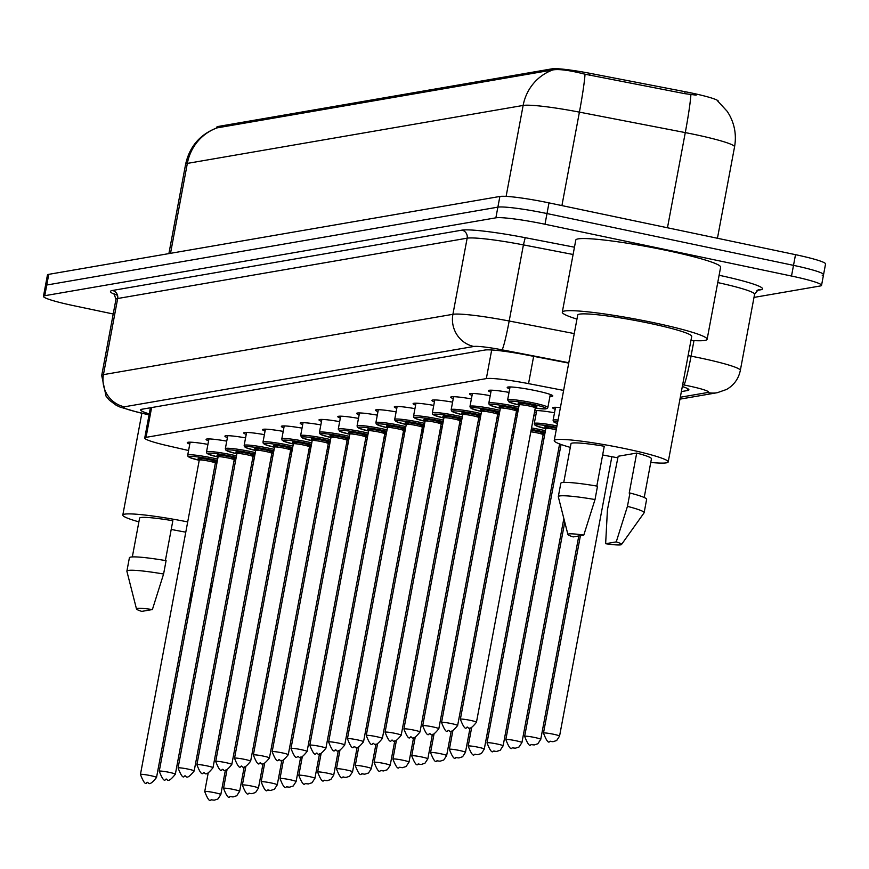 <?xml version="1.0" encoding="UTF-8"?>
<svg xmlns="http://www.w3.org/2000/svg" width="869" height="869" viewBox="0 0 869 869"><rect width="100%" height="100%" fill="white"/><g stroke="black" fill="none" stroke-linecap="round" stroke-linejoin="round"><path stroke-width="1.3" d="M509.701 388.888A23.191 2.107 10.6 0 1 507.203 387.411A23.191 2.107 10.6 0 1 535.771 390.681A23.191 2.107 10.6 0 1 552.793 395.949A23.191 2.107 10.6 0 1 549.925 396.416M490.876 392.136A23.191 2.107 10.6 0 1 488.378 390.659A23.191 2.107 10.6 0 1 509.038 392.397M472.063 395.384A23.191 2.107 10.6 0 1 469.564 393.907A23.191 2.107 10.6 0 1 490.225 395.656M453.238 398.632A23.191 2.107 10.6 0 1 450.739 397.155A23.191 2.107 10.6 0 1 471.4 398.904M434.424 401.88A23.191 2.107 10.6 0 1 431.915 400.403A23.191 2.107 10.6 0 1 452.586 402.151M415.599 405.128A23.191 2.107 10.6 0 1 413.101 403.651A23.191 2.107 10.6 0 1 433.761 405.399M396.785 408.376A23.191 2.107 10.6 0 1 394.276 406.909A23.191 2.107 10.6 0 1 414.947 408.647M377.961 411.624A23.191 2.107 10.6 0 1 375.462 410.157A23.191 2.107 10.6 0 1 396.123 411.895M359.147 414.871A23.191 2.107 10.6 0 1 356.638 413.405A23.191 2.107 10.6 0 1 377.309 415.143M340.322 418.13A23.191 2.107 10.6 0 1 337.824 416.653A23.191 2.107 10.6 0 1 358.484 418.391M321.508 421.378A23.191 2.107 10.6 0 1 318.999 419.901A23.191 2.107 10.6 0 1 339.67 421.639M302.684 424.626A23.191 2.107 10.6 0 1 300.185 423.149A23.191 2.107 10.6 0 1 320.846 424.887M283.87 427.874A23.191 2.107 10.6 0 1 281.36 426.397A23.191 2.107 10.6 0 1 302.021 428.135M265.045 431.122A23.191 2.107 10.6 0 1 262.547 429.644A23.191 2.107 10.6 0 1 283.207 431.382M246.231 434.37A23.191 2.107 10.6 0 1 243.722 432.892A23.191 2.107 10.6 0 1 264.382 434.641M227.406 437.618A23.191 2.107 10.6 0 1 224.908 436.14A23.191 2.107 10.6 0 1 245.569 437.889M208.593 440.865A23.191 2.107 10.6 0 1 206.083 439.388A23.191 2.107 10.6 0 1 226.744 441.137M189.768 444.113A23.191 2.107 10.6 0 1 187.269 442.647A23.191 2.107 10.6 0 1 207.93 444.385M555.161 409.245A23.191 2.107 10.6 0 1 552.662 407.767A23.191 2.107 10.6 0 1 560.396 407.637M536.347 412.493A23.191 2.107 10.6 0 1 534.565 411.721M534.783 410.624A23.191 2.107 10.6 0 1 554.509 412.764M517.185 415.61A23.191 2.107 10.6 0 1 515.751 414.969M515.958 413.872A23.191 2.107 10.6 0 1 517.533 413.796M533.827 415.686A23.191 2.107 10.6 0 1 535.684 416.012M498.371 418.858A23.191 2.107 10.6 0 1 496.927 418.217M497.144 417.12A23.191 2.107 10.6 0 1 498.708 417.044M515.013 418.934A23.191 2.107 10.6 0 1 516.512 419.195M479.547 422.106A23.191 2.107 10.6 0 1 478.113 421.476M478.319 420.368A23.191 2.107 10.6 0 1 479.894 420.292M496.188 422.182A23.191 2.107 10.6 0 1 497.698 422.443M460.733 425.365A23.191 2.107 10.6 0 1 459.288 424.724M459.495 423.616A23.191 2.107 10.6 0 1 461.07 423.54M477.374 425.43A23.191 2.107 10.6 0 1 478.873 425.691M441.908 428.613A23.191 2.107 10.6 0 1 440.474 427.972M440.681 426.864A23.191 2.107 10.6 0 1 442.256 426.788M458.55 428.678A23.191 2.107 10.6 0 1 460.059 428.938M423.094 431.86A23.191 2.107 10.6 0 1 421.65 431.22M421.856 430.112A23.191 2.107 10.6 0 1 423.431 430.036M439.736 431.926A23.191 2.107 10.6 0 1 441.235 432.186M404.27 435.108A23.191 2.107 10.6 0 1 402.836 434.467M403.042 433.359A23.191 2.107 10.6 0 1 404.606 433.283M420.911 435.184A23.191 2.107 10.6 0 1 422.421 435.434M385.456 438.356A23.191 2.107 10.6 0 1 384.011 437.715M384.217 436.607A23.191 2.107 10.6 0 1 385.793 436.531M402.097 438.432A23.191 2.107 10.6 0 1 403.596 438.693M366.631 441.604A23.191 2.107 10.6 0 1 365.197 440.963M365.404 439.855A23.191 2.107 10.6 0 1 366.968 439.779M383.272 441.68A23.191 2.107 10.6 0 1 384.782 441.941M347.817 444.852A23.191 2.107 10.6 0 1 346.373 444.211M346.579 443.114A23.191 2.107 10.6 0 1 348.154 443.027M364.459 444.928A23.191 2.107 10.6 0 1 365.958 445.189M328.993 448.1A23.191 2.107 10.6 0 1 327.559 447.459M327.765 446.362A23.191 2.107 10.6 0 1 329.329 446.286M345.634 448.176A23.191 2.107 10.6 0 1 347.144 448.437M310.179 451.348A23.191 2.107 10.6 0 1 308.734 450.707M308.94 449.61A23.191 2.107 10.6 0 1 310.515 449.534M326.82 451.424A23.191 2.107 10.6 0 1 328.319 451.684M291.354 454.596A23.191 2.107 10.6 0 1 289.92 453.955M290.127 452.858A23.191 2.107 10.6 0 1 291.691 452.782M307.995 454.672A23.191 2.107 10.6 0 1 309.505 454.932M272.54 457.844A23.191 2.107 10.6 0 1 271.095 457.213M271.302 456.106A23.191 2.107 10.6 0 1 272.877 456.029M289.181 457.92A23.191 2.107 10.6 0 1 290.68 458.18M253.715 461.102A23.191 2.107 10.6 0 1 252.282 460.461M252.488 459.353A23.191 2.107 10.6 0 1 254.052 459.277M270.357 461.167A23.191 2.107 10.6 0 1 271.867 461.428M718.305 101.412L718.315 101.315A36.835 3.335 -169.4 0 0 685.065 91.701L590.04 73.344A36.835 3.335 -169.4 0 0 552.065 68.825L218.032 126.494A36.835 3.335 -169.4 0 0 216.859 127.07L216.685 127.971M563.623 390.409L528.537 383.631A40.93 3.704 -169.4 0 0 486.336 378.602L146.035 437.357A40.93 3.704 -169.4 0 0 144.732 437.998A40.93 3.704 -169.4 0 0 168.162 445.84L188.573 450.511M233.989 460.896L235.477 461.233M251.456 464.882L252.944 465.23M542.419 438.443L544.027 438.172M113.209 313.991L73.485 305.638A40.93 3.704 10.6 0 1 43.45 296.351L45.449 285.673A40.93 3.704 10.6 0 1 46.752 285.021L497.883 207.148A40.93 3.704 10.6 0 1 546.992 213.557L793.516 265.36A40.93 3.704 10.6 0 1 823.551 274.647L825.55 263.959A40.93 3.704 10.6 0 0 795.515 254.671L548.991 202.879A40.93 3.704 10.6 0 0 499.881 196.459L48.751 274.343A40.93 3.704 10.6 0 0 47.447 274.984L45.449 285.673A40.93 3.704 10.6 0 1 46.752 285.021L497.883 207.148A40.93 3.704 10.6 0 1 546.992 213.557L793.516 265.36A40.93 3.704 10.6 0 1 823.551 274.647A40.93 3.704 10.6 0 1 822.248 275.299M696.167 95.145L684.696 93.646L585.033 74.213C569.792 70.324 559.071 68.89 552.88 69.922L216.794 127.928C199.957 134.456 189.561 146.568 185.608 164.274L168.89 253.596M43.45 296.351A40.93 3.704 10.6 0 1 44.754 295.71L495.873 217.826A40.93 3.704 10.6 0 1 544.993 224.245L791.507 276.038A40.93 3.704 10.6 0 1 821.553 285.325A40.93 3.704 10.6 0 1 820.249 285.977L753.988 297.415M681.372 391.593L687.596 390.518A40.93 3.704 -169.4 0 0 688.9 389.866A40.93 3.704 -169.4 0 0 682.328 386.52M568.728 363.112L527.07 355.063A40.93 3.704 -169.4 0 0 484.869 350.033L141.929 409.234A40.93 3.704 -169.4 0 0 140.626 409.886A40.93 3.704 -169.4 0 0 149.24 413.883M203.715 525.321A57.984 5.257 10.6 0 1 205.214 525.658M221.106 529.71A57.984 5.257 10.6 0 1 222.583 530.144M221.28 537.096A57.984 5.257 10.6 0 1 219.748 536.955M185.781 532.165A57.984 5.257 10.6 0 1 171.215 529.427M165.392 560.548L172.844 520.727A40.93 3.704 10.6 0 0 139.572 518.206L132.327 556.92M141.788 611.385A27.287 2.477 10.6 0 1 136.487 608.963A27.287 2.477 10.6 0 1 152.39 609.549L141.788 611.385M136.487 608.963L126.896 571.291A43.656 3.954 10.6 0 1 126.896 571.118A43.656 3.954 10.6 0 1 163.589 574.018L166.088 560.668A43.656 3.954 10.6 0 0 129.394 557.768L126.896 571.118M152.39 609.549L163.589 574.018M203.237 527.896L204.845 527.613M138.888 521.867A57.984 5.257 10.6 0 1 122.811 515.067A57.984 5.257 10.6 0 1 187.704 521.911M186.574 616.936A27.287 2.477 10.6 0 1 188.03 617.49M187.661 619.445A27.287 2.477 10.6 0 1 186.107 619.434M210.667 585.5A43.656 3.954 10.6 0 1 212.069 586.303M193.124 590.214L189.257 602.586M176.016 584.283L178.525 570.933M213.166 572.15A43.656 3.954 10.6 0 1 214.578 572.943M576.962 319.108A73.669 6.68 10.6 0 1 562.297 312.167A73.669 6.68 10.6 0 1 653.053 322.551A73.669 6.68 10.6 0 1 707.127 339.268A73.669 6.68 10.6 0 1 690.953 340.431M562.297 312.167L575.799 240.05A73.669 6.68 10.6 0 1 666.556 250.435A73.669 6.68 10.6 0 1 720.629 267.152L707.127 339.268M570.303 447.383A57.984 5.257 10.6 0 1 554.226 440.594A57.984 5.257 10.6 0 1 625.658 448.762A57.984 5.257 10.6 0 1 668.218 461.917A57.984 5.257 10.6 0 1 650.762 462.449M617.892 457.8A57.984 5.257 10.6 0 1 602.641 454.943M554.226 440.594L577.722 315.056A57.984 5.257 10.6 0 1 649.154 323.225A57.984 5.257 10.6 0 1 691.702 336.39L668.218 461.917M596.818 486.064L604.27 446.253A40.93 3.704 10.6 0 0 570.987 443.722L563.742 482.436M573.203 536.912A27.287 2.477 10.6 0 1 567.913 534.489A27.287 2.477 10.6 0 1 583.805 535.076L573.203 536.912M567.913 534.489L558.322 496.818A43.656 3.954 10.6 0 1 558.311 496.644A43.656 3.954 10.6 0 1 595.015 499.545L597.514 486.184A43.656 3.954 10.6 0 0 560.809 483.294L558.311 496.644M583.805 535.076L595.015 499.545M605.639 543.722L616.251 541.887A27.287 2.477 10.6 0 1 621.498 544.515A27.287 2.477 10.6 0 1 605.639 543.722L607.431 509.81L618.174 456.258L636.705 453.064A40.93 3.704 10.6 0 1 651.446 458.789L644.211 497.492M636.705 453.064L629.21 493.125L629.949 493.005A43.656 3.954 10.6 0 1 646.634 499.349L644.135 512.71A43.656 3.954 10.6 0 1 644.07 512.862L621.498 544.515M629.949 493.005L627.451 506.355A43.656 3.954 10.6 0 1 644.135 512.71M627.451 506.355L616.251 541.887M685.065 91.701L684.696 93.646M590.04 73.344L589.682 75.277M552.065 68.825L551.815 70.139M218.032 126.494L217.782 127.797M151.608 407.561L146.035 437.357M491.691 349.979L486.336 378.602M533.642 356.333L528.537 383.631M717.327 100.608L727.288 111.438L729.46 115.023C734.837 125.038 736.532 135.64 734.555 146.839A54.573 4.942 -169.4 0 0 694.505 134.456A54.573 4.942 -169.4 0 0 685.283 132.599L579.406 112.134A54.573 4.942 -169.4 0 0 523.138 105.442L187.346 163.405A47.752 46.198 -99.8 0 1 217.087 127.884M552.88 69.922A47.752 46.198 80.2 0 0 523.138 105.442L506.116 196.372M585.033 74.213A47.752 3.074 100.9 0 1 579.406 112.134L561.917 205.595M170.52 253.313L187.346 163.405A54.573 4.942 -169.4 0 0 185.608 164.274M690.909 94.547A47.752 3.074 100.9 0 1 685.283 132.599L667.468 227.776M795.515 254.671L791.507 276.038M48.751 274.343L44.754 295.71M499.881 196.459L495.873 217.826M548.991 202.879L544.993 224.245M680.318 397.242L707.648 392.516A27.287 2.477 -169.4 0 0 688.487 385.89A27.287 2.477 -169.4 0 0 683.881 384.967L682.665 384.728M688.118 355.584L691.061 356.149A54.573 4.942 10.6 0 1 700.284 358.006A54.573 4.942 10.6 0 1 740.334 370.4L754.585 294.276A54.573 4.942 -169.4 0 0 717.74 282.577M693.973 340.615L691.061 356.149A27.287 1.749 100.9 0 1 683.881 384.967M719.108 275.267A61.395 5.562 10.6 0 1 760.571 289.822L756.942 290.452M114.719 294.417A61.395 5.562 10.6 0 1 112.449 290.474L461.917 230.144A61.395 5.562 10.6 0 1 525.213 237.682L574.463 247.198M115.946 299.381L101.706 375.506A54.573 4.942 10.6 0 1 103.444 374.637L117.684 298.512A54.573 4.942 -169.4 0 0 115.946 299.381L114.121 293.831L117.565 295.384M568.804 362.731L501.989 349.816A27.287 2.477 -169.4 0 0 473.855 346.47L124.397 406.801A27.287 26.396 -99.8 0 1 103.444 374.637L452.912 314.306A54.573 4.942 10.6 0 1 509.18 321.009L523.42 244.884A54.573 4.942 -169.4 0 0 467.153 238.182L117.684 298.512A6.822 6.604 80.2 0 0 112.449 290.474M501.989 349.816A27.287 1.749 100.9 0 0 509.18 321.009L574.257 333.587M573.095 254.487L523.42 244.884L525.213 237.682M473.855 346.47A27.287 26.396 -99.8 0 1 452.912 314.306L467.153 238.182A6.822 6.604 80.2 0 0 461.917 230.144M124.397 406.801A27.287 2.477 -169.4 0 0 139.149 412.46L149.088 414.73M760.571 289.822A6.822 6.604 80.2 0 0 758.257 289.768M139.149 412.46A27.287 10.928 102.9 0 1 138.062 412.351L149.066 414.861M679.96 399.143L717.283 392.701A27.287 26.396 -99.8 0 1 707.648 392.516M687.922 388.791L687.596 390.518M268.065 473.442A20.465 1.857 10.6 0 1 269.575 473.692M269.292 475.158A19.096 1.727 -169.4 0 0 267.793 474.898M220.813 794.592L217.923 798.991L214.252 800.175L211.026 799.817C209.831 802.065 207.734 799.317 204.726 791.572A8.19 0.739 10.6 0 1 214.806 792.734A8.19 0.739 10.6 0 1 220.813 794.592L225.408 770.064M211.862 799.697L211.178 799.817L211.862 799.697M268.858 477.494A8.19 0.739 -169.4 0 0 267.348 477.277M267.619 475.799A9.548 0.869 10.6 0 1 269.129 476.027M190.137 442.169L187.704 455.16A20.465 1.857 10.6 0 1 212.916 458.05A20.465 1.857 10.6 0 1 217.663 459.114M215.327 463.307A19.096 1.727 -169.4 0 0 216.837 463.514L215.327 463.318M217.391 460.581A19.096 1.727 -169.4 0 0 212.318 459.44A19.096 1.727 -169.4 0 0 189.974 456.388A19.096 1.727 -169.4 0 0 199.229 460.298L189.561 457.474L188.03 456.442L187.704 455.16M198.968 459.028A9.548 0.869 10.6 0 1 200.424 458.365A9.548 0.869 10.6 0 1 209.94 459.853A9.548 0.869 10.6 0 1 216.881 461.884A9.548 0.869 10.6 0 1 212.069 461.873M199.273 460.092L140.441 774.464A8.19 0.739 10.6 0 1 150.522 775.626A8.19 0.739 10.6 0 1 156.529 777.483L215.36 463.101A8.19 0.739 -169.4 0 0 209.353 461.243A8.19 0.739 -169.4 0 0 199.273 460.092L198.86 458.919L202.857 460.146M146.894 782.708L147.567 782.589L146.894 782.708M286.879 470.194A20.465 1.857 10.6 0 1 288.389 470.444M288.117 471.9A19.096 1.727 -169.4 0 0 286.607 471.65M239.638 791.333L236.737 795.743L233.077 796.927L229.85 796.569C228.656 798.817 226.548 796.069 223.539 788.324A8.19 0.739 10.6 0 1 233.631 789.476A8.19 0.739 10.6 0 1 239.638 791.333L244.222 766.816M230.676 796.449L230.003 796.569L230.676 796.449M287.682 474.235A8.19 0.739 -169.4 0 0 286.162 474.029M286.444 472.551A9.548 0.869 10.6 0 1 287.954 472.779M305.703 466.935A20.465 1.857 10.6 0 1 307.213 467.196M306.931 468.652A19.096 1.727 -169.4 0 0 305.432 468.402M258.451 788.085L255.562 792.495L251.891 793.679L248.664 793.321C247.469 795.569 245.373 792.821 242.364 785.076A8.19 0.739 10.6 0 1 252.445 786.228A8.19 0.739 10.6 0 1 258.451 788.085L263.046 763.569M249.501 793.201L248.816 793.321L249.501 793.201M306.496 470.987A8.19 0.739 -169.4 0 0 304.986 470.781M305.258 469.303A9.548 0.869 10.6 0 1 306.768 469.532M324.517 463.688A20.465 1.857 10.6 0 1 326.027 463.948M325.756 465.404A19.096 1.727 -169.4 0 0 324.246 465.154M277.276 784.837L274.376 789.248L270.715 790.432L267.489 790.073C266.294 792.322 264.198 789.573 261.178 781.828A8.19 0.739 10.6 0 1 271.269 782.98A8.19 0.739 10.6 0 1 277.276 784.837L281.86 760.321M268.315 789.954L267.641 790.073L268.315 789.954M325.321 467.739A8.19 0.739 -169.4 0 0 323.8 467.533M324.083 466.056A9.548 0.869 10.6 0 1 325.593 466.273M343.342 460.44A20.465 1.857 10.6 0 1 344.852 460.7M344.569 462.156A19.096 1.727 -169.4 0 0 343.07 461.906M296.09 781.589L293.201 786L289.529 787.184L286.303 786.825C285.108 789.074 283.012 786.326 280.003 778.581A8.19 0.739 10.6 0 1 290.083 779.732A8.19 0.739 10.6 0 1 296.09 781.589L300.685 757.073M287.139 786.706L286.455 786.825L287.139 786.706M344.135 464.491A8.19 0.739 -169.4 0 0 342.625 464.285M342.897 462.808A9.548 0.869 10.6 0 1 344.406 463.025M208.951 438.921L206.518 451.913A20.465 1.857 10.6 0 1 231.73 454.802A20.465 1.857 10.6 0 1 236.487 455.867M235.662 460.277L234.141 460.059A19.096 1.727 -169.4 0 0 235.662 460.266M236.205 457.333A19.096 1.727 -169.4 0 0 231.143 456.192A19.096 1.727 -169.4 0 0 208.799 453.129A19.096 1.727 -169.4 0 0 218.054 457.051L208.386 454.226L206.844 453.194L206.518 451.913M217.793 455.78A9.548 0.869 10.6 0 1 219.238 455.117A9.548 0.869 10.6 0 1 228.764 456.605A9.548 0.869 10.6 0 1 235.705 458.636A9.548 0.869 10.6 0 1 230.882 458.626M218.086 456.844L159.255 771.216A8.19 0.739 10.6 0 1 169.336 772.367A8.19 0.739 10.6 0 1 175.342 774.225L234.185 459.853A8.19 0.739 -169.4 0 0 228.178 457.996A8.19 0.739 -169.4 0 0 218.086 456.844L217.674 455.671L221.671 456.898M165.707 779.46L166.392 779.341L165.707 779.46M227.776 435.673L225.343 448.665A20.465 1.857 10.6 0 1 250.554 451.554A20.465 1.857 10.6 0 1 255.301 452.608M252.966 456.812A19.096 1.727 -169.4 0 0 254.476 457.018L252.966 456.812M255.03 454.085A19.096 1.727 -169.4 0 0 249.957 452.945A19.096 1.727 -169.4 0 0 227.613 449.881A19.096 1.727 -169.4 0 0 236.868 453.792L227.2 450.978L225.668 449.946L225.343 448.665M236.607 452.521A9.548 0.869 10.6 0 1 238.063 451.869A9.548 0.869 10.6 0 1 247.578 453.357A9.548 0.869 10.6 0 1 254.519 455.389A9.548 0.869 10.6 0 1 249.707 455.378M236.911 453.596L178.08 767.968A8.19 0.739 10.6 0 1 188.16 769.119A8.19 0.739 10.6 0 1 194.167 770.977L252.998 456.605A8.19 0.739 -169.4 0 0 246.992 454.748A8.19 0.739 -169.4 0 0 236.911 453.596L236.498 452.423L240.496 453.64M184.532 776.213L185.216 776.093L184.532 776.213M246.59 432.425L244.156 445.417A20.465 1.857 10.6 0 1 269.368 448.306A20.465 1.857 10.6 0 1 274.126 449.36M271.78 453.564A19.096 1.727 -169.4 0 0 273.3 453.77L271.78 453.564M273.844 450.837A19.096 1.727 -169.4 0 0 268.782 449.697A19.096 1.727 -169.4 0 0 246.438 446.633A19.096 1.727 -169.4 0 0 255.692 450.544M255.432 449.273A9.548 0.869 10.6 0 1 256.876 448.621A9.548 0.869 10.6 0 1 266.403 450.109A9.548 0.869 10.6 0 1 273.344 452.141A9.548 0.869 10.6 0 1 268.521 452.119M255.725 450.348L196.894 764.72A8.19 0.739 10.6 0 1 206.974 765.871A8.19 0.739 10.6 0 1 212.992 767.729L271.823 453.357A8.19 0.739 -169.4 0 0 265.816 451.5A8.19 0.739 -169.4 0 0 255.725 450.348L255.312 449.175L259.31 450.392M203.346 772.965L204.03 772.845L203.346 772.965M362.156 457.192A20.465 1.857 10.6 0 1 363.666 457.452M363.394 458.908A19.096 1.727 -169.4 0 0 361.884 458.658M314.915 778.342L312.014 782.752L308.354 783.936L305.128 783.566C303.933 785.826 301.836 783.078 298.817 775.333A8.19 0.739 10.6 0 1 308.908 776.484A8.19 0.739 10.6 0 1 314.915 778.342L319.499 753.825M305.953 783.458L305.28 783.577L305.953 783.458M362.96 461.243A8.19 0.739 -169.4 0 0 361.439 461.037M361.721 459.56A9.548 0.869 10.6 0 1 363.231 459.777M380.98 453.944A20.465 1.857 10.6 0 1 382.49 454.205M382.208 455.66A19.096 1.727 -169.4 0 0 380.709 455.41M333.729 775.094L330.839 779.504L327.168 780.688L323.941 780.319C322.747 782.578 320.65 779.83 317.641 772.085A8.19 0.739 10.6 0 1 327.722 773.236A8.19 0.739 10.6 0 1 333.729 775.094L338.323 750.577M324.778 780.21L324.094 780.329L324.778 780.21M381.773 457.996A8.19 0.739 -169.4 0 0 380.264 457.778M380.535 456.312A9.548 0.869 10.6 0 1 382.045 456.529M399.794 450.696A20.465 1.857 10.6 0 1 401.304 450.957M401.033 452.412A19.096 1.727 -169.4 0 0 399.523 452.152M352.553 771.846L349.653 776.256L345.992 777.429L342.766 777.071C341.571 779.33 339.475 776.582 336.455 768.837A8.19 0.739 10.6 0 1 346.546 769.988A8.19 0.739 10.6 0 1 352.553 771.846L357.137 747.318M343.592 776.962L342.918 777.071L343.592 776.962M400.598 454.748A8.19 0.739 -169.4 0 0 399.077 454.53M399.36 453.053A9.548 0.869 10.6 0 1 400.87 453.281M265.414 429.177L262.981 442.169A20.465 1.857 10.6 0 1 288.193 445.047A20.465 1.857 10.6 0 1 292.94 446.112M290.604 450.316A19.096 1.727 -169.4 0 0 292.114 450.522L290.604 450.316M292.668 447.589A19.096 1.727 -169.4 0 0 287.596 446.449A19.096 1.727 -169.4 0 0 265.251 443.386A19.096 1.727 -169.4 0 0 274.506 447.296L264.839 444.483L263.307 443.451L262.981 442.169M274.246 446.025A9.548 0.869 10.6 0 1 275.701 445.373A9.548 0.869 10.6 0 1 285.217 446.862A9.548 0.869 10.6 0 1 292.158 448.893A9.548 0.869 10.6 0 1 287.346 448.871M274.55 447.101L215.718 761.472A8.19 0.739 10.6 0 1 225.799 762.624A8.19 0.739 10.6 0 1 231.806 764.481L290.637 450.109A8.19 0.739 -169.4 0 0 284.63 448.252A8.19 0.739 -169.4 0 0 274.55 447.101L274.137 445.927L278.134 447.144M222.171 769.717L222.855 769.597L222.171 769.717M284.228 425.929L281.795 438.921A20.465 1.857 10.6 0 1 307.007 441.8A20.465 1.857 10.6 0 1 311.765 442.864M309.418 447.057A19.096 1.727 -169.4 0 0 310.939 447.274L309.418 447.068M311.482 444.341A19.096 1.727 -169.4 0 0 306.42 443.201A19.096 1.727 -169.4 0 0 284.076 440.138A19.096 1.727 -169.4 0 0 293.331 444.048L283.663 441.235L282.121 440.192L281.795 438.921M293.07 442.777A9.548 0.869 10.6 0 1 294.515 442.125A9.548 0.869 10.6 0 1 304.041 443.614A9.548 0.869 10.6 0 1 310.983 445.645A9.548 0.869 10.6 0 1 306.16 445.623M293.364 443.853L234.532 758.224A8.19 0.739 10.6 0 1 244.613 759.376A8.19 0.739 10.6 0 1 250.63 761.233L309.462 446.862A8.19 0.739 -169.4 0 0 303.455 445.004A8.19 0.739 -169.4 0 0 293.364 443.853L292.951 442.679L296.948 443.896M240.985 766.469L241.669 766.349L240.985 766.469M303.053 422.682L300.62 435.673A20.465 1.857 10.6 0 1 325.832 438.552A20.465 1.857 10.6 0 1 330.578 439.616M328.243 443.809A19.096 1.727 -169.4 0 0 329.753 444.026L328.243 443.82M330.307 441.094A19.096 1.727 -169.4 0 0 325.234 439.953A19.096 1.727 -169.4 0 0 302.901 436.89A19.096 1.727 -169.4 0 0 312.145 440.8L302.477 437.987L300.62 435.673M311.884 439.529A9.548 0.869 10.6 0 1 313.34 438.878A9.548 0.869 10.6 0 1 322.855 440.355A9.548 0.869 10.6 0 1 329.796 442.397A9.548 0.869 10.6 0 1 324.984 442.375M312.188 440.605L253.357 754.976A8.19 0.739 10.6 0 1 263.437 756.128A8.19 0.739 10.6 0 1 269.444 757.985L328.276 443.614A8.19 0.739 -169.4 0 0 322.269 441.756A8.19 0.739 -169.4 0 0 312.188 440.605L311.775 439.432L315.773 440.648M259.809 763.221L260.494 763.101L259.809 763.221M418.619 447.448A20.465 1.857 10.6 0 1 420.129 447.709M419.857 449.164A19.096 1.727 -169.4 0 0 418.347 448.904M371.367 768.598L368.478 773.008L364.806 774.181L361.58 773.823C360.396 776.071 358.289 773.334 355.28 765.589A8.19 0.739 10.6 0 1 365.36 766.74A8.19 0.739 10.6 0 1 371.367 768.598L375.962 744.07M362.416 773.714L361.732 773.823L362.416 773.714M419.412 451.5A8.19 0.739 -169.4 0 0 417.902 451.283M418.174 449.805A9.548 0.869 10.6 0 1 419.684 450.033M437.433 444.2A20.465 1.857 10.6 0 1 438.943 444.45M438.671 445.916A19.096 1.727 -169.4 0 0 437.161 445.656M390.192 765.35L387.292 769.749L383.631 770.933L380.405 770.575C379.21 772.823 377.113 770.086 374.094 762.341A8.19 0.739 10.6 0 1 384.185 763.493A8.19 0.739 10.6 0 1 390.192 765.35L394.776 740.822M381.23 770.455L380.557 770.575L381.23 770.455M438.237 448.252A8.19 0.739 -169.4 0 0 436.716 448.035M436.998 446.557A9.548 0.869 10.6 0 1 438.508 446.785M456.258 440.952A20.465 1.857 10.6 0 1 457.767 441.202M457.496 442.669A19.096 1.727 -169.4 0 0 455.986 442.408M409.006 762.102L406.116 766.501L402.445 767.685L399.219 767.327C398.035 769.576 395.927 766.827 392.918 759.082A8.19 0.739 10.6 0 1 402.999 760.245A8.19 0.739 10.6 0 1 409.006 762.102L413.601 737.575M400.055 767.208L399.371 767.327L400.055 767.208M457.051 445.004A8.19 0.739 -169.4 0 0 455.541 444.787M455.812 443.309A9.548 0.869 10.6 0 1 457.333 443.538M475.071 437.704A20.465 1.857 10.6 0 1 476.581 437.954M476.31 439.421A19.096 1.727 -169.4 0 0 474.8 439.16M427.83 758.854L424.941 763.254L421.269 764.438L418.043 764.079C416.848 766.328 414.752 763.579 411.732 755.834A8.19 0.739 10.6 0 1 421.823 756.997A8.19 0.739 10.6 0 1 427.83 758.854L432.414 734.327M418.869 763.96L418.195 764.079L418.869 763.96M475.875 441.756A8.19 0.739 -169.4 0 0 474.355 441.539M474.637 440.062A9.548 0.869 10.6 0 1 476.147 440.29M493.896 434.457A20.465 1.857 10.6 0 1 495.406 434.706M495.134 436.162A19.096 1.727 -169.4 0 0 493.625 435.912M446.644 755.596L443.755 760.006L440.083 761.19L436.857 760.831C435.673 763.08 433.566 760.332 430.557 752.587A8.19 0.739 10.6 0 1 440.637 753.738A8.19 0.739 10.6 0 1 446.644 755.596L451.239 731.079M437.694 760.712L437.009 760.831L437.694 760.712M494.689 438.497A8.19 0.739 -169.4 0 0 493.179 438.291M493.451 436.814A9.548 0.869 10.6 0 1 494.972 437.042M321.867 419.434L319.434 432.425A20.465 1.857 10.6 0 1 344.645 435.304A20.465 1.857 10.6 0 1 349.403 436.368M347.057 440.561A19.096 1.727 -169.4 0 0 348.578 440.779L347.057 440.572M349.121 437.846A19.096 1.727 -169.4 0 0 344.059 436.705A19.096 1.727 -169.4 0 0 321.715 433.642A19.096 1.727 -169.4 0 0 330.97 437.552L321.302 434.739L319.759 433.696L319.434 432.425M330.709 436.281A9.548 0.869 10.6 0 1 332.154 435.63A9.548 0.869 10.6 0 1 341.68 437.107A9.548 0.869 10.6 0 1 348.621 439.138A9.548 0.869 10.6 0 1 343.798 439.127M331.002 437.346L272.171 751.728A8.19 0.739 10.6 0 1 282.251 752.88A8.19 0.739 10.6 0 1 288.269 754.737L347.1 440.366A8.19 0.739 -169.4 0 0 341.093 438.508A8.19 0.739 -169.4 0 0 331.002 437.346L330.589 436.184L334.587 437.4M278.634 759.962L279.307 759.854L278.634 759.962M340.691 416.186L338.258 429.177A20.465 1.857 10.6 0 1 363.47 432.056A20.465 1.857 10.6 0 1 368.217 433.12M365.882 437.313A19.096 1.727 -169.4 0 0 367.391 437.52L365.882 437.324M367.945 434.598A19.096 1.727 -169.4 0 0 362.873 433.446A19.096 1.727 -169.4 0 0 340.539 430.394A19.096 1.727 -169.4 0 0 349.783 434.304M349.523 433.034A9.548 0.869 10.6 0 1 350.978 432.371A9.548 0.869 10.6 0 1 360.494 433.859A9.548 0.869 10.6 0 1 367.435 435.89A9.548 0.869 10.6 0 1 362.623 435.88M349.827 434.098L290.996 748.481A8.19 0.739 10.6 0 1 301.076 749.632A8.19 0.739 10.6 0 1 307.083 751.489L365.914 437.118A8.19 0.739 -169.4 0 0 359.907 435.26A8.19 0.739 -169.4 0 0 349.827 434.098L349.414 432.936L353.411 434.152M297.448 756.714L298.132 756.606L297.448 756.714M359.505 412.927L357.072 425.919A20.465 1.857 10.6 0 1 382.284 428.808A20.465 1.857 10.6 0 1 387.042 429.873M384.695 434.065A19.096 1.727 -169.4 0 0 386.216 434.272L384.695 434.076M386.759 431.35A19.096 1.727 -169.4 0 0 381.697 430.198A19.096 1.727 -169.4 0 0 359.353 427.146A19.096 1.727 -169.4 0 0 368.608 431.057L358.94 428.243L357.398 427.2L357.072 425.919M368.347 429.786A9.548 0.869 10.6 0 1 369.792 429.123A9.548 0.869 10.6 0 1 379.318 430.611A9.548 0.869 10.6 0 1 386.26 432.643A9.548 0.869 10.6 0 1 381.437 432.632M368.641 430.85L309.809 745.222A8.19 0.739 10.6 0 1 319.89 746.384A8.19 0.739 10.6 0 1 325.908 748.242L384.739 433.87A8.19 0.739 -169.4 0 0 378.732 432.002A8.19 0.739 -169.4 0 0 368.641 430.85L368.228 429.677L372.225 430.905M316.273 753.466L316.946 753.347L316.273 753.466M378.33 409.679L375.897 422.671A20.465 1.857 10.6 0 1 401.109 425.56A20.465 1.857 10.6 0 1 405.856 426.625M403.52 430.818A19.096 1.727 -169.4 0 0 405.03 431.024L403.52 430.828M405.584 428.102A19.096 1.727 -169.4 0 0 400.511 426.951A19.096 1.727 -169.4 0 0 378.178 423.898A19.096 1.727 -169.4 0 0 387.422 427.809L377.754 424.995L376.223 423.953L375.897 422.671M387.161 426.538A9.548 0.869 10.6 0 1 388.617 425.875A9.548 0.869 10.6 0 1 398.132 427.363A9.548 0.869 10.6 0 1 405.073 429.395A9.548 0.869 10.6 0 1 400.261 429.384M387.465 427.602L328.634 741.974A8.19 0.739 10.6 0 1 338.714 743.136A8.19 0.739 10.6 0 1 344.721 744.994L403.553 430.611A8.19 0.739 -169.4 0 0 397.546 428.754A8.19 0.739 -169.4 0 0 387.465 427.602L387.053 426.429L391.05 427.657M335.086 750.219L335.771 750.099L335.086 750.219M397.144 406.431L394.711 419.423A20.465 1.857 10.6 0 1 419.923 422.312A20.465 1.857 10.6 0 1 424.68 423.377M422.334 427.57A19.096 1.727 -169.4 0 0 423.855 427.776L422.334 427.581M424.398 424.843A19.096 1.727 -169.4 0 0 419.336 423.703A19.096 1.727 -169.4 0 0 396.992 420.65A19.096 1.727 -169.4 0 0 406.247 424.561L396.579 421.737L395.037 420.705L394.711 419.423M405.986 423.29A9.548 0.869 10.6 0 1 407.431 422.627A9.548 0.869 10.6 0 1 416.957 424.115A9.548 0.869 10.6 0 1 423.898 426.147A9.548 0.869 10.6 0 1 419.075 426.136M406.279 424.354L347.448 738.726A8.19 0.739 10.6 0 1 357.539 739.888A8.19 0.739 10.6 0 1 363.546 741.746L422.377 427.363A8.19 0.739 -169.4 0 0 416.37 425.506A8.19 0.739 -169.4 0 0 406.279 424.354L405.866 423.181L409.864 424.409M353.911 746.971L354.585 746.851L353.911 746.971M512.71 431.198A20.465 1.857 10.6 0 1 514.22 431.458M513.948 432.914A19.096 1.727 -169.4 0 0 512.438 432.664M465.469 752.348L462.58 756.758L458.908 757.942L455.682 757.583C454.487 759.832 452.391 757.084 449.371 749.339A8.19 0.739 10.6 0 1 459.462 750.49A8.19 0.739 10.6 0 1 465.469 752.348L470.053 727.831M456.507 757.464L455.834 757.583L456.507 757.464M513.514 435.25A8.19 0.739 -169.4 0 0 511.993 435.043M512.275 433.566A9.548 0.869 10.6 0 1 513.785 433.794M531.535 427.95A20.465 1.857 10.6 0 1 540.67 429.677A20.465 1.857 10.6 0 1 545.428 430.731M545.145 432.208A19.096 1.727 -169.4 0 0 540.083 431.067A19.096 1.727 -169.4 0 0 531.263 429.416M531.089 430.318A9.548 0.869 10.6 0 1 537.705 431.48A9.548 0.869 10.6 0 1 544.646 433.512A9.548 0.869 10.6 0 1 539.823 433.501M539.758 433.479L543.929 433.783L543.125 434.728A8.19 0.739 -169.4 0 0 537.107 432.871A8.19 0.739 -169.4 0 0 530.818 431.795M484.283 749.1L481.393 753.51L477.722 754.694L474.496 754.335C473.312 756.584 471.204 753.836 468.195 746.091A8.19 0.739 10.6 0 1 478.276 747.242A8.19 0.739 10.6 0 1 484.283 749.1L543.125 434.728M475.332 754.216L474.648 754.335L475.332 754.216M543.082 434.934A19.096 1.727 -169.4 0 0 544.602 435.141L543.082 434.934M556.703 427.374A19.096 1.727 -169.4 0 0 536.195 424.789A19.096 1.727 -169.4 0 0 545.808 428.667L536.14 425.853L534.609 424.822L534.283 423.54A20.465 1.857 10.6 0 1 556.975 425.908M556.518 428.232A9.548 0.869 10.6 0 1 556.54 428.232A9.548 0.869 10.6 0 0 547.003 426.744A9.548 0.869 10.6 0 0 545.547 427.396M556.269 429.699A8.19 0.739 -169.4 0 0 555.932 429.623A8.19 0.739 -169.4 0 0 545.851 428.471L545.439 427.298L549.425 428.515M503.108 745.852L500.218 750.262L496.547 751.446L493.32 751.088C492.126 753.336 490.029 750.588 487.009 742.843A8.19 0.739 10.6 0 1 497.101 743.994A8.19 0.739 10.6 0 1 503.108 745.852L559.603 443.95M494.146 750.968L493.473 751.088L494.146 750.968M557.42 423.507L553.901 422.019L553.097 420.292A20.465 1.857 10.6 0 1 558.083 419.999M557.789 421.541A19.096 1.727 -169.4 0 0 557.431 423.496M521.921 742.604L519.032 747.014L515.36 748.198L512.134 747.829C510.95 750.088 508.843 747.34 505.834 739.595A8.19 0.739 10.6 0 1 515.914 740.746A8.19 0.739 10.6 0 1 521.921 742.604L563.851 518.554M512.971 747.72L512.286 747.84L512.971 747.72M540.746 739.356L537.857 743.766L534.185 744.95L530.959 744.581C529.764 746.84 527.668 744.092 524.648 736.347A8.19 0.739 10.6 0 1 534.739 737.499A8.19 0.739 10.6 0 1 540.746 739.356L578.808 535.934M531.785 744.472L531.111 744.592L531.785 744.472M559.56 736.108L556.671 740.518L552.999 741.702L549.773 741.333C548.589 743.592 546.482 740.844 543.473 733.099A8.19 0.739 10.6 0 1 553.553 734.251A8.19 0.739 10.6 0 1 559.56 736.108L611.852 456.714M550.609 741.224L549.925 741.333L550.609 741.224M415.969 403.183L413.535 416.175A20.465 1.857 10.6 0 1 438.747 419.064A20.465 1.857 10.6 0 1 443.494 420.129M442.669 424.539L441.159 424.322A19.096 1.727 -169.4 0 0 442.669 424.528M443.223 421.595A19.096 1.727 -169.4 0 0 438.15 420.455A19.096 1.727 -169.4 0 0 415.816 417.392A19.096 1.727 -169.4 0 0 425.06 421.313L415.393 418.489L413.861 417.457L413.535 416.175M424.8 420.042A9.548 0.869 10.6 0 1 426.255 419.379A9.548 0.869 10.6 0 1 435.771 420.868A9.548 0.869 10.6 0 1 442.712 422.899A9.548 0.869 10.6 0 1 437.9 422.888M425.104 421.107L366.273 735.478A8.19 0.739 10.6 0 1 376.353 736.63A8.19 0.739 10.6 0 1 382.36 738.487L441.191 424.115A8.19 0.739 -169.4 0 0 435.184 422.258A8.19 0.739 -169.4 0 0 425.104 421.107L424.691 419.933L428.689 421.161M372.725 743.723L373.409 743.603L372.725 743.723M434.782 399.936L432.349 412.927A20.465 1.857 10.6 0 1 457.561 415.816A20.465 1.857 10.6 0 1 462.319 416.87M459.973 421.074A19.096 1.727 -169.4 0 0 461.493 421.28L459.973 421.074M462.036 418.347A19.096 1.727 -169.4 0 0 456.975 417.207A19.096 1.727 -169.4 0 0 434.63 414.144A19.096 1.727 -169.4 0 0 443.885 418.054L434.218 415.241L432.686 414.209L432.349 412.927M443.624 416.783A9.548 0.869 10.6 0 1 445.08 416.132A9.548 0.869 10.6 0 1 454.596 417.62A9.548 0.869 10.6 0 1 461.537 419.651A9.548 0.869 10.6 0 1 456.714 419.64M443.918 417.859L385.086 732.23A8.19 0.739 10.6 0 1 395.178 733.382A8.19 0.739 10.6 0 1 401.185 735.239L460.016 420.868A8.19 0.739 -169.4 0 0 454.009 419.01A8.19 0.739 -169.4 0 0 443.918 417.859L443.505 416.685L447.502 417.902M391.55 740.475L392.223 740.355L391.55 740.475M453.607 396.688L451.174 409.679A20.465 1.857 10.6 0 1 476.386 412.569A20.465 1.857 10.6 0 1 481.133 413.622M478.797 417.826A19.096 1.727 -169.4 0 0 480.307 418.032L478.797 417.826M480.861 415.1A19.096 1.727 -169.4 0 0 475.788 413.959A19.096 1.727 -169.4 0 0 453.455 410.896A19.096 1.727 -169.4 0 0 462.699 414.806M462.438 413.535A9.548 0.869 10.6 0 1 463.894 412.884A9.548 0.869 10.6 0 1 473.42 414.372A9.548 0.869 10.6 0 1 480.351 416.403A9.548 0.869 10.6 0 1 475.539 416.392M462.742 414.611L403.911 728.982A8.19 0.739 10.6 0 1 413.992 730.134A8.19 0.739 10.6 0 1 419.999 731.991L478.83 417.62A8.19 0.739 -169.4 0 0 472.823 415.762A8.19 0.739 -169.4 0 0 462.742 414.611L462.33 413.438L466.327 414.654M410.364 737.227L411.048 737.108L410.364 737.227M472.421 393.44L469.988 406.431A20.465 1.857 10.6 0 1 495.2 409.31A20.465 1.857 10.6 0 1 499.957 410.374M497.611 414.578A19.096 1.727 -169.4 0 0 499.132 414.785L497.611 414.578M499.675 411.852A19.096 1.727 -169.4 0 0 494.613 410.711A19.096 1.727 -169.4 0 0 472.269 407.648A19.096 1.727 -169.4 0 0 481.524 411.558L471.856 408.745L470.325 407.713L469.988 406.431M481.263 410.287A9.548 0.869 10.6 0 1 482.719 409.636A9.548 0.869 10.6 0 1 492.234 411.124A9.548 0.869 10.6 0 1 499.175 413.155A9.548 0.869 10.6 0 1 494.352 413.133M481.556 411.363L422.725 725.734A8.19 0.739 10.6 0 1 432.816 726.886A8.19 0.739 10.6 0 1 438.823 728.743L497.655 414.372A8.19 0.739 -169.4 0 0 491.648 412.514A8.19 0.739 -169.4 0 0 481.556 411.363L481.144 410.19L485.141 411.406M429.188 733.979L429.862 733.86L429.188 733.979M491.246 390.192L488.812 403.183A20.465 1.857 10.6 0 1 514.024 406.062A20.465 1.857 10.6 0 1 518.771 407.126M516.436 411.319A19.096 1.727 -169.4 0 0 517.946 411.537L516.436 411.33M518.5 408.604A19.096 1.727 -169.4 0 0 513.427 407.463A19.096 1.727 -169.4 0 0 491.094 404.4A19.096 1.727 -169.4 0 0 500.338 408.311L490.67 405.497L489.138 404.465L488.812 403.183M500.088 407.04A9.548 0.869 10.6 0 1 501.532 406.388A9.548 0.869 10.6 0 1 511.059 407.876A9.548 0.869 10.6 0 1 518 409.907A9.548 0.869 10.6 0 1 513.177 409.886M500.381 408.115L441.55 722.487A8.19 0.739 10.6 0 1 451.63 723.638A8.19 0.739 10.6 0 1 457.637 725.496L516.468 411.124A8.19 0.739 -169.4 0 0 510.461 409.266A8.19 0.739 -169.4 0 0 500.381 408.115L499.968 406.942L503.966 408.158M448.002 730.731L448.686 730.612L448.002 730.731M510.06 386.944L507.626 399.936A20.465 1.857 10.6 0 1 532.838 402.814A20.465 1.857 10.6 0 1 547.861 407.463L547.09 408.539L545.287 408.951L535.25 408.082M535.25 408.072A19.096 1.727 -169.4 0 0 546.199 408.354A19.096 1.727 -169.4 0 0 532.252 404.215A19.096 1.727 -169.4 0 0 509.907 401.152A19.096 1.727 -169.4 0 0 519.162 405.063L509.495 402.249L507.626 399.936M518.902 403.792A9.548 0.869 10.6 0 1 520.357 403.14A9.548 0.869 10.6 0 1 529.873 404.617A9.548 0.869 10.6 0 1 536.814 406.659A9.548 0.869 10.6 0 1 531.991 406.638M519.195 404.867L460.364 719.239A8.19 0.739 10.6 0 1 470.455 720.39A8.19 0.739 10.6 0 1 476.462 722.248L535.293 407.876A8.19 0.739 -169.4 0 0 529.286 406.019A8.19 0.739 -169.4 0 0 519.195 404.867L518.782 403.694L522.78 404.911M466.827 727.483L467.5 727.364L466.827 727.483M150.391 407.778L144.732 437.998M734.555 146.839L717.446 238.269M821.553 285.325L823.551 274.647M758.17 289.779L754.585 294.276M101.706 375.506L106.018 396.09L109.429 400.207L116.185 405.247L119.976 407.05L138.062 412.351M717.283 392.701L726.571 389.453C733.979 385.163 738.574 378.808 740.334 370.4M204.726 791.572L208.191 773.041M156.529 777.483C147.361 788.889 148.871 780.481 146.742 782.708C145.547 784.957 143.45 782.209 140.441 774.464M212.003 461.852L216.175 462.167L215.36 463.101M223.539 788.324L227.015 769.782M242.364 785.076L245.829 766.534M261.178 781.828L264.654 763.286M280.003 778.581L283.468 760.038M175.342 774.225C166.175 785.641 167.695 777.234 165.555 779.46C164.371 781.709 162.264 778.961 159.255 771.216M230.828 458.604L234.988 458.908L234.185 459.853M194.167 770.977C184.999 782.382 186.509 773.986 184.38 776.213C183.185 778.461 181.089 775.713 178.08 767.968M249.642 455.356L253.813 455.66L252.998 456.605M212.992 767.729C203.813 779.135 205.334 770.738 203.194 772.965C202.01 775.213 199.903 772.465 196.894 764.72M268.467 452.108L272.627 452.412L271.823 453.357M244.156 445.417L244.482 446.699L246.025 447.731L255.692 450.555M122.811 515.067L141.864 413.22M209.494 591.767L211.601 588.802M298.817 775.333L302.293 756.79M317.641 772.085L321.106 753.542M336.455 768.837L339.931 750.295M231.806 764.481C222.638 775.887 224.148 767.49 222.019 769.717C220.824 771.965 218.727 769.217 215.718 761.472M287.281 448.86L291.452 449.164L290.637 450.109M250.63 761.233C241.452 772.639 242.972 764.242 240.832 766.458C239.648 768.717 237.541 765.969 234.532 758.224M306.105 445.612L310.266 445.916L309.462 446.862M269.444 757.985C260.276 769.391 261.786 760.994 259.657 763.21C258.462 765.47 256.366 762.721 253.357 754.976M324.919 442.364L329.09 442.669L328.276 443.614M355.28 765.589L358.745 747.047M374.094 762.341L377.57 743.799M392.918 759.082L396.383 740.551M411.732 755.834L415.208 737.303M430.557 752.587L434.022 734.044M288.269 754.737C279.09 766.143 280.611 757.735 278.471 759.962C277.287 762.222 275.18 759.473 272.171 751.728M343.744 439.117L347.904 439.421L347.1 440.366M307.083 751.489C297.915 762.895 299.425 754.488 297.296 756.714C296.101 758.963 294.004 756.226 290.996 748.481M362.558 435.869L366.729 436.173L365.914 437.118M338.258 429.177L340.116 431.491L349.783 434.315M325.908 748.242C316.729 759.647 318.25 751.24 316.11 753.466C314.926 755.715 312.818 752.978 309.809 745.222M381.382 432.61L385.543 432.925L384.739 433.87M344.721 744.994C335.553 756.399 337.063 747.992 334.934 750.219C333.739 752.467 331.643 749.719 328.634 741.974M400.196 429.362L404.367 429.677L403.553 430.611M363.546 741.746C354.367 753.151 355.888 744.744 353.748 746.971C352.564 749.219 350.457 746.471 347.448 738.726M419.021 426.114L423.181 426.429L422.377 427.363M449.371 749.339L452.847 730.796M468.195 746.091L471.661 727.549M487.009 742.843L545.851 428.471M534.283 423.54L536.705 410.548M505.834 739.595L561.059 444.483M553.097 420.292L555.53 407.3M524.648 736.347L564.752 522.084M543.473 733.099L580.416 535.662M382.36 738.487C373.192 749.904 374.702 741.496 372.573 743.723C371.378 745.971 369.282 743.223 366.273 735.478M437.835 422.866L442.006 423.17L441.191 424.115M401.185 735.239C392.006 746.645 393.527 738.248 391.387 740.475C390.203 742.723 388.095 739.975 385.086 732.23M456.659 419.618L460.82 419.923L460.016 420.868M419.999 731.991C410.831 743.397 412.341 735 410.211 737.227C409.017 739.476 406.92 736.727 403.911 728.982M475.473 416.37L479.645 416.675L478.83 417.62M451.174 409.679L451.5 410.961L453.031 411.993L462.699 414.817M438.823 728.743C429.644 740.149 431.165 731.752 429.036 733.979C427.841 736.228 425.734 733.479 422.725 725.734M494.298 413.123L498.458 413.427L497.655 414.372M457.637 725.496C448.469 736.901 449.979 728.504 447.85 730.72C446.655 732.98 444.559 730.232 441.55 722.487M513.112 409.875L517.283 410.179L516.468 411.124M476.462 722.248C467.283 733.653 468.804 725.257 466.675 727.472C465.48 729.732 463.373 726.984 460.364 719.239M547.861 407.463L550.294 394.472M531.937 406.627L536.097 406.931L535.293 407.876"/></g></svg>
